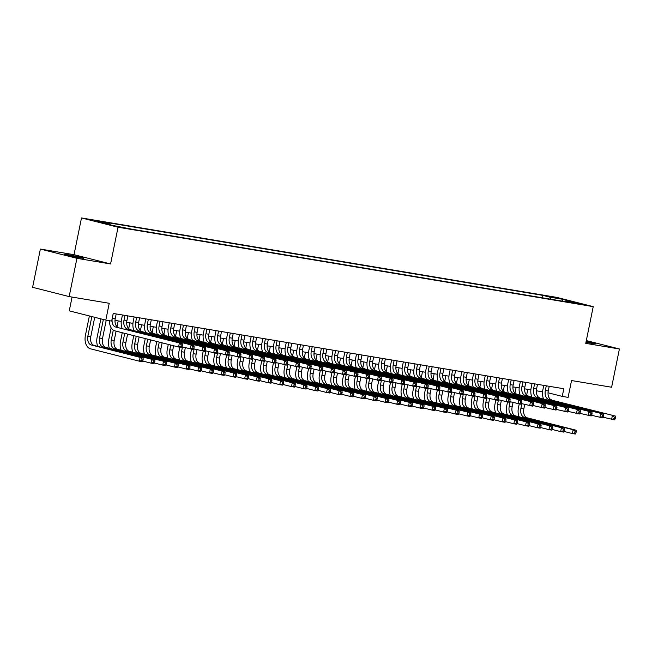 <?xml version="1.0" encoding="UTF-8"?>
<svg xmlns="http://www.w3.org/2000/svg" width="652" height="652" viewBox="0 0 652 652"><rect width="100%" height="100%" fill="white"/><g stroke="black" fill="none" stroke-linecap="round" stroke-linejoin="round"><path stroke-width="0.98" d="M80.196 257.842A10 0.407 11.5 0 0 83.676 258.233A10 0.407 11.5 0 0 78.036 256.709A10 0.407 11.5 0 0 67.547 254.63A10 0.407 11.5 0 0 64.075 254.247A10 0.407 11.5 0 0 69.707 255.771A10 0.407 11.5 0 0 80.196 257.842M585.977 342.235A10 0.407 11.5 0 0 592.228 343.408A10 0.407 11.5 0 0 595.708 343.8A10 0.407 11.5 0 0 586.14 341.436M124.948 228.167L116.887 226.366L124.948 228.167M72.062 297.076L69.259 310.849L105.811 320.116L111.663 321.094L113.22 313.441L563.809 388.739L562.252 396.392L568.104 397.37L571.535 380.54L611.617 387.239L619.4 348.983L586.311 340.588M40.383 249.064L32.6 287.312L69.153 296.587L76.936 258.331L110.579 263.954L118.053 227.23L81.5 217.955L74.035 254.679L40.383 249.064L76.936 258.331M118.053 227.23L593.222 306.636L556.669 297.361L81.5 217.955M576.458 303.082L584.265 304.818L576.458 303.082L576.368 303.506M550.655 299.187L549.889 297.157L542.969 295.405L102.91 221.867L109.829 223.62L96.952 221.468L111.965 225.282L131.761 229.186L571.812 302.724L564.901 300.971L564.379 301.477M549.889 297.157L562.757 299.309L577.778 303.123L564.901 300.971M105.811 320.116L109.234 303.286L69.153 296.587M593.222 306.636L585.749 343.359L619.4 348.983M548.039 392.789L562.252 396.392M115.005 320.368L121.248 321.412M126.708 322.324L132.951 323.368M138.411 324.28L144.654 325.324M150.115 326.236L156.358 327.28M161.818 328.192L168.061 329.236M173.522 330.148L179.765 331.192M185.225 332.104L191.468 333.148M196.928 334.06L203.171 335.104M208.632 336.016L214.875 337.06M220.335 337.972L226.578 339.016M232.039 339.928L238.282 340.972M243.742 341.884L249.985 342.928M255.445 343.84L261.688 344.884M267.149 345.796L273.392 346.84M278.852 347.752L285.095 348.796M290.556 349.708L296.799 350.752M302.259 351.664L308.502 352.708M313.962 353.62L320.205 354.664M325.666 355.576L331.909 356.62M337.369 357.532L343.612 358.576M349.073 359.488L355.316 360.532M360.776 361.444L367.027 362.488M372.479 363.4L378.73 364.444M384.183 365.356L390.434 366.4M395.886 367.312L402.137 368.356M407.59 369.268L413.841 370.312M419.293 371.224L425.544 372.268M431.005 373.18L437.247 374.224M442.708 375.128L448.951 376.18M454.411 377.084L460.654 378.127M466.115 379.04L472.358 380.083M477.818 380.996L484.061 382.039M489.522 382.952L495.764 383.995M501.225 384.908L507.468 385.951M512.928 386.864L519.171 387.907M524.632 388.82L530.875 389.863M536.335 390.776L542.578 391.819M542.48 297.817L542.969 295.405M109.829 223.62L110.294 224.858M562.195 301.118L562.757 299.309M110.579 263.954L74.035 254.679M546.286 385.813L545.333 390.491A7.816 5.086 -80.5 0 0 548.715 399.399L615.309 416.033L548.715 399.399M549.212 386.302L548.259 390.98A7.816 5.086 -80.5 0 0 551.641 399.888M543.507 398.837A11.72 7.628 99.5 0 1 542.863 389.863L543.776 385.389M615.17 418.886L615.488 417.361L614.314 417.166L614.005 418.69L615.17 418.886L614.534 419.855L603.263 417.247M614.005 418.69L611.609 419.366L612.383 415.544L614.314 417.166M615.488 417.361L615.309 416.033M519.073 416.775A11.72 7.628 99.5 0 1 518.438 407.81L519.228 403.93M527.818 389.358L526.645 395.088M524.746 404.427L523.833 408.926A7.816 5.086 -80.5 0 0 527.215 417.826L576.066 430.214L573.141 429.725L575.072 431.347L574.754 432.879L575.928 433.075L576.238 431.542L575.072 431.347M524.893 388.869L524.632 390.116M521.869 403.694L520.907 408.437A7.816 5.086 -80.5 0 0 524.289 417.337L573.141 429.725L572.366 433.556L564.013 431.437M575.928 433.075L575.292 434.045L572.366 433.556L574.754 432.879M576.238 431.542L576.066 430.214M534.583 383.857L533.629 388.535A7.816 5.086 -80.5 0 0 537.012 397.443L603.605 414.077L537.012 397.443M537.509 384.346L536.555 389.024A7.816 5.086 -80.5 0 0 539.938 397.932M531.804 396.881A11.72 7.628 99.5 0 1 531.16 387.907L532.073 383.433M603.467 416.93L603.785 415.405L602.611 415.21L602.301 416.734L603.467 416.93L602.831 417.899L591.56 415.3M602.301 416.734L599.905 417.41L600.679 413.588L602.611 415.21M603.785 415.405L603.605 414.077M522.88 381.901L521.926 386.579A7.816 5.086 -80.5 0 0 525.308 395.487L591.902 412.121L525.308 395.487M525.805 382.39L524.852 387.068A7.816 5.086 -80.5 0 0 528.234 395.976M520.1 394.925A11.72 7.628 99.5 0 1 519.457 385.951L520.369 381.477M591.763 414.974L592.081 413.45L590.908 413.254L590.598 414.778L591.763 414.974L591.128 415.943L579.856 413.344M590.598 414.778L588.202 415.454L588.976 411.632L590.908 413.254M592.081 413.45L591.902 412.121M511.176 379.945L510.223 384.623A7.816 5.086 -80.5 0 0 513.605 393.531L580.198 410.165L513.605 393.531M514.102 380.434L513.148 385.112A7.816 5.086 -80.5 0 0 516.531 394.02M508.389 392.969A11.72 7.628 99.5 0 1 507.753 383.995L508.666 379.529M580.06 413.018L580.378 411.493L579.204 411.298L578.894 412.822L580.06 413.018L579.424 413.987L568.153 411.388M578.894 412.822L576.498 413.498L577.273 409.676L579.204 411.298M580.378 411.493L580.198 410.165M499.473 377.989L498.519 382.667A7.816 5.086 -80.5 0 0 501.901 391.575L568.495 408.209L501.901 391.575M502.399 378.478L501.445 383.156A7.816 5.086 -80.5 0 0 504.827 392.064M496.685 391.013A11.72 7.628 99.5 0 1 496.05 382.039L496.963 377.573M568.357 411.07L568.674 409.537L567.501 409.342L567.191 410.874L568.357 411.07L567.721 412.031L556.441 409.432M567.191 410.874L564.795 411.542L565.569 407.72L567.501 409.342M568.674 409.537L568.495 408.209M507.37 414.819A11.72 7.628 99.5 0 1 506.734 405.854L507.525 401.974M516.115 387.402L514.941 393.132M513.043 402.471L512.13 406.97A7.816 5.086 -80.5 0 0 515.512 415.87L564.363 428.258L561.437 427.769L563.369 429.391L563.051 430.923L564.224 431.119L564.534 429.587L563.369 429.391M513.189 386.913L512.928 388.16M510.166 401.738L509.204 406.481A7.816 5.086 -80.5 0 0 512.586 415.381L561.437 427.769L560.655 431.6L552.309 429.481M564.224 431.119L563.589 432.089L560.655 431.6L563.051 430.923M564.534 429.587L564.363 428.258M495.667 412.863A11.72 7.628 99.5 0 1 495.031 403.898L495.822 400.018M504.412 385.446L503.238 391.176M501.339 400.515L500.426 405.014A7.816 5.086 -80.5 0 0 503.809 413.914L552.66 426.302L549.734 425.813L551.665 427.435L551.347 428.967L552.521 429.163L552.831 427.63L551.665 427.435M501.478 384.957L501.225 386.204M498.462 399.782L497.5 404.525A7.816 5.086 -80.5 0 0 500.883 413.425L549.734 425.813L548.951 429.644L540.606 427.525M552.521 429.163L551.877 430.133L548.951 429.644L551.347 428.967M552.831 427.63L552.66 426.302M483.963 410.907A11.72 7.628 99.5 0 1 483.328 401.942L484.118 398.062M492.7 383.49L491.535 389.22M489.636 398.559L488.723 403.058A7.816 5.086 -80.5 0 0 492.105 411.958L540.956 424.346L538.03 423.857L539.962 425.479L539.644 427.011L540.818 427.207L541.127 425.674L539.962 425.479M489.774 383.001L489.522 384.248M486.759 397.826L485.797 402.569A7.816 5.086 -80.5 0 0 489.179 411.469L538.03 423.857L537.248 427.688L528.902 425.569M540.818 427.207L540.174 428.177L537.248 427.688L539.644 427.011M541.127 425.674L540.956 424.346M472.26 408.951A11.72 7.628 99.5 0 1 471.624 399.986L472.415 396.106M480.997 381.534L479.831 387.264M477.932 396.603L477.019 401.102A7.816 5.086 -80.5 0 0 480.402 410.002L529.253 422.39L526.327 421.901L528.259 423.523L527.941 425.055L529.114 425.251L529.424 423.718L528.259 423.523M478.071 381.045L477.818 382.292M475.055 395.878L474.094 400.613A7.816 5.086 -80.5 0 0 477.476 409.513L526.327 421.901L525.545 425.732L517.199 423.613M529.114 425.251L528.47 426.221L525.545 425.732L527.941 425.055M529.424 423.718L529.253 422.39M487.769 376.033L486.816 380.711A7.816 5.086 -80.5 0 0 490.198 389.619L556.792 406.253L490.198 389.619M490.695 376.522L489.742 381.2A7.816 5.086 -80.5 0 0 493.124 390.108M484.982 389.057A11.72 7.628 99.5 0 1 484.346 380.083L485.259 375.617M556.653 409.114L556.963 407.582L555.797 407.386L555.488 408.918L556.653 409.114L556.017 410.075L544.738 407.476M555.488 408.918L553.092 409.586L553.866 405.764L555.797 407.386M556.963 407.582L556.792 406.253M460.556 406.995A11.72 7.628 99.5 0 1 459.921 398.03L460.711 394.15M469.293 379.578L468.128 385.308M466.229 394.647L465.316 399.146A7.816 5.086 -80.5 0 0 468.698 408.046L517.549 420.434L514.624 419.945L516.547 421.567L516.237 423.099L517.411 423.295L517.721 421.762L516.547 421.567M466.367 379.089L466.115 380.336M463.352 393.922L462.39 398.657A7.816 5.086 -80.5 0 0 465.772 407.557L514.624 419.945L513.841 423.776L505.496 421.657M517.411 423.295L516.767 424.265L513.841 423.776L516.237 423.099M517.721 421.762L517.549 420.434M476.066 374.077L475.112 378.755A7.816 5.086 -80.5 0 0 478.495 387.663L545.088 404.297L478.495 387.663M478.992 374.566L478.038 379.244A7.816 5.086 -80.5 0 0 481.421 388.152M473.279 387.101A11.72 7.628 99.5 0 1 472.643 378.127L473.556 373.661M544.95 407.158L545.259 405.625L544.094 405.43L543.784 406.962L544.95 407.158L544.314 408.119L533.034 405.52M543.784 406.962L541.388 407.63L542.162 403.808L544.094 405.43M545.259 405.625L545.088 404.297M448.853 405.039A11.72 7.628 99.5 0 1 448.217 396.074L449.008 392.194M457.59 377.622L456.424 383.352M454.526 392.691L453.613 397.19A7.816 5.086 -80.5 0 0 456.995 406.09L505.846 418.478L502.92 417.989L504.844 419.611L504.534 421.143L505.707 421.339L506.017 419.806L504.844 419.611M454.664 377.133L454.411 378.38M451.649 391.966L450.687 396.701A7.816 5.086 -80.5 0 0 454.069 405.601L502.92 417.989L502.138 421.82L493.792 419.701M505.707 421.339L505.064 422.309L502.138 421.82L504.534 421.143M506.017 419.806L505.846 418.478M464.363 372.121L463.409 376.799A7.816 5.086 -80.5 0 0 466.791 385.707L533.385 402.341L466.791 385.707M467.288 372.61L466.335 377.288A7.816 5.086 -80.5 0 0 469.717 386.196M461.575 385.145A11.72 7.628 99.5 0 1 460.94 376.18L461.852 371.705M533.246 405.202L533.556 403.669L532.391 403.474L532.081 405.006L533.246 405.202L532.611 406.163L521.331 403.564M532.081 405.006L529.685 405.674L530.459 401.852L532.391 403.474M533.556 403.669L533.385 402.341M437.15 403.083A11.72 7.628 99.5 0 1 436.514 394.118L437.305 390.238M445.887 375.666L444.721 381.404M442.822 390.735L441.909 395.234A7.816 5.086 -80.5 0 0 445.292 404.134L494.143 416.522L491.217 416.033L493.14 417.655L492.831 419.187L494.004 419.383L494.314 417.851L493.14 417.655M442.961 375.177L442.708 376.424M439.945 390.01L438.983 394.745A7.816 5.086 -80.5 0 0 442.366 403.645L491.217 416.033L490.434 419.864L482.089 417.745M494.004 419.383L493.36 420.353L490.434 419.864L492.831 419.187M494.314 417.851L494.143 416.522M452.659 370.165L451.706 374.843A7.816 5.086 -80.5 0 0 455.088 383.751L521.682 400.385L455.088 383.751M455.585 370.654L454.631 375.332A7.816 5.086 -80.5 0 0 458.014 384.24M449.872 383.189A11.72 7.628 99.5 0 1 449.236 374.224L450.149 369.749M521.543 403.246L521.853 401.713L520.687 401.518L520.377 403.05L521.543 403.246L520.907 404.207L509.628 401.608M520.377 403.05L517.981 403.718L518.756 399.896L520.687 401.518M521.853 401.713L521.682 400.385M425.446 401.127A11.72 7.628 99.5 0 1 424.811 392.162L425.601 388.282M434.183 373.71L433.018 379.448M431.119 388.779L430.206 393.278A7.816 5.086 -80.5 0 0 433.588 402.178L482.439 414.574L479.513 414.085L481.437 415.699L481.127 417.231L482.301 417.427L482.61 415.894L481.437 415.699M431.257 373.221L431.005 374.468M428.242 388.054L427.28 392.789A7.816 5.086 -80.5 0 0 430.662 401.689L479.513 414.085L478.731 417.908L470.385 415.789M482.301 417.427L481.657 418.397L478.731 417.908L481.127 417.231M482.61 415.894L482.439 414.574M440.956 368.209L440.002 372.887A7.816 5.086 -80.5 0 0 443.384 381.795L509.978 398.429L443.384 381.795M443.882 368.698L442.928 373.376A7.816 5.086 -80.5 0 0 446.31 382.284M438.168 381.233A11.72 7.628 99.5 0 1 437.533 372.268L438.446 367.793M509.84 401.29L510.149 399.757L508.984 399.562L508.674 401.094L509.84 401.29L509.204 402.26L497.924 399.652M508.674 401.094L506.278 401.771L507.052 397.94L508.984 399.562M510.149 399.757L509.978 398.429M413.743 399.171A11.72 7.628 99.5 0 1 413.107 390.206L413.898 386.326M422.48 371.754L421.314 377.492M419.415 386.823L418.502 391.322A7.816 5.086 -80.5 0 0 421.885 400.222L470.736 412.618L467.81 412.129L469.733 413.743L469.424 415.275L470.597 415.471L470.907 413.938L469.733 413.743M419.554 371.265L419.301 372.512M416.538 386.098L415.577 390.833A7.816 5.086 -80.5 0 0 418.959 399.733L467.81 412.129L467.028 415.952L458.682 413.833M470.597 415.471L469.953 416.441L467.028 415.952L469.424 415.275M470.907 413.938L470.736 412.618M429.252 366.253L428.299 370.931A7.816 5.086 -80.5 0 0 431.681 379.839L498.275 396.473L431.681 379.839M432.178 366.742L431.225 371.42A7.816 5.086 -80.5 0 0 434.607 380.328M426.465 379.277A11.72 7.628 99.5 0 1 425.829 370.312L426.742 365.837M498.136 399.334L498.446 397.801L497.28 397.606L496.971 399.138L498.136 399.334L497.5 400.304L486.221 397.696M496.971 399.138L494.575 399.815L495.349 395.984L497.28 397.606M498.446 397.801L498.275 396.473M402.039 397.215A11.72 7.628 99.5 0 1 401.404 388.25L402.186 384.37M410.776 369.798L409.611 375.536M407.712 384.867L406.799 389.366A7.816 5.086 -80.5 0 0 410.181 398.266L459.032 410.662L456.107 410.173L458.03 411.787L457.72 413.319L458.894 413.515L459.204 411.982L458.03 411.787M407.85 369.309L407.598 370.556M404.835 384.142L403.873 388.877A7.816 5.086 -80.5 0 0 407.255 397.777L456.107 410.173L455.324 413.996L446.979 411.877M458.894 413.515L458.25 414.485L455.324 413.996L457.72 413.319M459.204 411.982L459.032 410.662M417.549 364.297L416.595 368.975A7.816 5.086 -80.5 0 0 419.978 377.883L486.571 394.517L419.978 377.883M420.475 364.786L419.521 369.464A7.816 5.086 -80.5 0 0 422.903 378.372M414.762 377.321A11.72 7.628 99.5 0 1 414.126 368.356L415.039 363.881M486.433 397.378L486.742 395.845L485.577 395.65L485.259 397.182L486.433 397.378L485.797 398.348L474.517 395.74M485.259 397.182L482.871 397.859L483.645 394.028L485.577 395.65M486.742 395.845L486.571 394.517M390.336 395.259A11.72 7.628 99.5 0 1 389.7 386.294L390.483 382.414M399.073 367.842L397.907 373.58M396.008 382.911L395.096 387.41A7.816 5.086 -80.5 0 0 398.478 396.31L447.329 408.706L444.403 408.217L446.327 409.831L446.017 411.363L447.19 411.559L447.5 410.026L446.327 409.831M396.147 367.353L395.894 368.6M393.132 382.186L392.17 386.921A7.816 5.086 -80.5 0 0 395.552 395.821L444.403 408.217L443.621 412.04L435.275 409.921M447.19 411.559L446.547 412.529L443.621 412.04L446.017 411.363M447.5 410.026L447.329 408.706M405.846 362.341L404.892 367.019A7.816 5.086 -80.5 0 0 408.274 375.927L474.868 392.561L408.274 375.927M408.771 362.83L407.818 367.508A7.816 5.086 -80.5 0 0 411.2 376.416M403.058 375.365A11.72 7.628 99.5 0 1 402.423 366.4L403.335 361.925M474.729 395.422L475.039 393.889L473.874 393.694L473.556 395.226L474.729 395.422L474.094 396.392L462.814 393.784M473.556 395.226L471.168 395.903L471.942 392.072L473.874 393.694M475.039 393.889L474.868 392.561M378.633 393.303A11.72 7.628 99.5 0 1 377.997 384.338L378.779 380.458M387.369 365.886L386.204 371.624M384.305 380.955L383.392 385.454A7.816 5.086 -80.5 0 0 386.775 394.362L435.626 406.75L432.7 406.261L434.623 407.875L434.313 409.407L435.487 409.603L435.797 408.07L434.623 407.875M384.444 365.397L384.191 366.644M381.428 380.23L380.466 384.965A7.816 5.086 -80.5 0 0 383.849 393.873L432.7 406.261L431.917 410.084L423.572 407.965M435.487 409.603L434.843 410.573L431.917 410.084L434.313 409.407M435.797 408.07L435.626 406.75M394.142 360.385L393.189 365.071A7.816 5.086 -80.5 0 0 396.571 373.971L463.164 390.605L396.571 373.971M397.068 360.874L396.114 365.56A7.816 5.086 -80.5 0 0 399.497 374.46M391.355 373.409A11.72 7.628 99.5 0 1 390.719 364.444L391.624 359.969M463.026 393.466L463.336 391.933L462.17 391.738L461.852 393.27L463.026 393.466L462.382 394.436L451.111 391.828M461.852 393.27L459.456 393.947L460.239 390.116L462.17 391.738M463.336 391.933L463.164 390.605M366.929 391.347A11.72 7.628 99.5 0 1 366.294 382.382L367.076 378.502M375.666 363.93L374.501 369.668M372.602 378.999L371.689 383.498A7.816 5.086 -80.5 0 0 375.071 392.406L423.922 404.794L420.996 404.305L422.92 405.919L422.61 407.451L423.784 407.647L424.093 406.114L422.92 405.919M372.74 363.441L372.488 364.688M369.725 378.274L368.763 383.009A7.816 5.086 -80.5 0 0 372.145 391.917L420.996 404.305L420.214 408.128L411.868 406.009M423.784 407.647L423.14 408.617L420.214 408.128L422.61 407.451M424.093 406.114L423.922 404.794M382.439 358.429L381.485 363.115A7.816 5.086 -80.5 0 0 384.867 372.015L451.461 388.649L384.867 372.015M385.365 358.918L384.411 363.604A7.816 5.086 -80.5 0 0 387.793 372.504M379.651 371.453A11.72 7.628 99.5 0 1 379.016 362.488L379.92 358.013M451.323 391.51L451.632 389.977L450.467 389.782L450.149 391.314L451.323 391.51L450.679 392.48L439.407 389.872M450.149 391.314L447.753 391.991L448.535 388.16L450.467 389.782M451.632 389.977L451.461 388.649M355.226 389.391A11.72 7.628 99.5 0 1 354.59 380.426L355.373 376.546M363.963 361.974L362.797 367.712M360.898 377.043L359.985 381.542A7.816 5.086 -80.5 0 0 363.368 390.45L412.219 402.838L409.293 402.349L411.216 403.963L410.907 405.495L412.08 405.691L412.39 404.158L411.216 403.963M361.037 361.485L360.784 362.732M358.021 376.318L357.06 381.053A7.816 5.086 -80.5 0 0 360.442 389.961L409.293 402.349L408.511 406.172L400.165 404.053M412.08 405.691L411.436 406.661L408.511 406.172L410.907 405.495M412.39 404.158L412.219 402.838M370.735 356.473L369.782 361.159A7.816 5.086 -80.5 0 0 373.164 370.059L439.758 386.693L373.164 370.059M373.661 356.962L372.708 361.648A7.816 5.086 -80.5 0 0 376.09 370.548M367.948 369.497A11.72 7.628 99.5 0 1 367.312 360.532L368.217 356.057M439.619 389.554L439.929 388.022L438.763 387.826L438.446 389.358L439.619 389.554L438.975 390.524L427.704 387.916M438.446 389.358L436.049 390.035L436.832 386.204L438.763 387.826M439.929 388.022L439.758 386.693M343.522 387.443A11.72 7.628 99.5 0 1 342.887 378.47L343.669 374.59M352.259 360.018L351.094 365.756M349.195 375.087L348.282 379.586A7.816 5.086 -80.5 0 0 351.664 388.494L400.515 400.882L397.59 400.393L399.513 402.007L399.203 403.539L400.377 403.735L400.687 402.202L399.513 402.007M349.333 359.529L349.081 360.776M346.318 374.362L345.356 379.097A7.816 5.086 -80.5 0 0 348.738 388.005L397.59 400.393L396.807 404.216L388.462 402.097M400.377 403.735L399.733 404.705L396.807 404.216L399.203 403.539M400.687 402.202L400.515 400.882M359.032 354.517L358.078 359.203A7.816 5.086 -80.5 0 0 361.461 368.103L428.054 384.737L361.461 368.103M361.958 355.006L361.004 359.692A7.816 5.086 -80.5 0 0 364.387 368.592M356.245 367.541A11.72 7.628 99.5 0 1 355.609 358.576L356.514 354.101M427.916 387.598L428.225 386.065L427.06 385.87L426.742 387.402L427.916 387.598L427.272 388.568L416 385.96M426.742 387.402L424.346 388.079L425.128 384.248L427.06 385.87M428.225 386.065L428.054 384.737M331.819 385.487A11.72 7.628 99.5 0 1 331.175 376.514L331.966 372.642M340.556 358.062L339.39 363.8M337.491 373.131L336.579 377.63A7.816 5.086 -80.5 0 0 339.961 386.538L388.804 398.926L385.878 398.437L387.81 400.059L387.5 401.583L388.673 401.779L388.983 400.255L387.81 400.059M337.63 357.573L337.377 358.82M334.615 372.406L333.653 377.141A7.816 5.086 -80.5 0 0 337.035 386.049L385.878 398.437L385.104 402.26L376.758 400.141M388.673 401.779L388.03 402.749L385.104 402.26L387.5 401.583M388.983 400.255L388.804 398.926M347.329 352.561L346.375 357.247A7.816 5.086 -80.5 0 0 349.757 366.147L416.351 382.781L349.757 366.147M350.254 353.05L349.301 357.736A7.816 5.086 -80.5 0 0 352.683 366.636M344.541 365.585A11.72 7.628 99.5 0 1 343.906 356.62L344.81 352.145M416.212 385.642L416.522 384.109L415.348 383.914L415.039 385.446L416.212 385.642L415.568 386.612L404.297 384.004M415.039 385.446L412.643 386.123L413.425 382.292L415.348 383.914M416.522 384.109L416.351 382.781M320.116 383.531A11.72 7.628 99.5 0 1 319.472 374.558L320.262 370.686M328.852 356.106L327.687 361.844M325.788 371.175L324.867 375.674A7.816 5.086 -80.5 0 0 328.258 384.582L377.1 396.97L374.175 396.481L376.106 398.103L375.796 399.627L376.962 399.823L377.28 398.299L376.106 398.103M325.927 355.617L325.674 356.864M322.911 370.45L321.941 375.185A7.816 5.086 -80.5 0 0 325.332 384.093L374.175 396.481L373.4 400.304L365.055 398.185M376.962 399.823L376.326 400.793L373.4 400.304L375.796 399.627M377.28 398.299L377.1 396.97M335.617 350.605L334.672 355.291A7.816 5.086 -80.5 0 0 338.054 364.191L404.647 380.825L338.054 364.191M338.551 351.094L337.597 355.78A7.816 5.086 -80.5 0 0 340.98 364.68M332.838 363.629A11.72 7.628 99.5 0 1 332.202 354.664L333.107 350.189M404.509 383.686L404.819 382.153L403.645 381.958L403.335 383.49L404.509 383.686L403.865 384.656L392.594 382.048M403.335 383.49L400.939 384.167L401.722 380.336L403.645 381.958M404.819 382.153L404.647 380.825M308.412 381.575A11.72 7.628 99.5 0 1 307.768 372.602L308.559 368.73M317.149 354.15L315.984 359.888M314.085 369.219L313.164 373.718A7.816 5.086 -80.5 0 0 316.554 382.626L365.397 395.014L362.471 394.525L364.403 396.147L364.093 397.671L365.259 397.867L365.576 396.343L364.403 396.147M314.223 353.661L313.971 354.908M311.208 368.494L310.238 373.229A7.816 5.086 -80.5 0 0 313.62 382.137L362.471 394.525L361.697 398.348L353.351 396.229M365.259 397.867L364.623 398.837L361.697 398.348L364.093 397.671M365.576 396.343L365.397 395.014M323.914 348.649L322.968 353.335A7.816 5.086 -80.5 0 0 326.35 362.235L392.944 378.869L326.35 362.235M326.839 349.138L325.894 353.824A7.816 5.086 -80.5 0 0 329.276 362.724M321.134 361.673A11.72 7.628 99.5 0 1 320.499 352.708L321.403 348.233M392.806 381.73L393.115 380.197L391.942 380.002L391.632 381.534L392.806 381.73L392.162 382.7L380.89 380.092M391.632 381.534L389.236 382.211L390.018 378.38L391.942 380.002M393.115 380.197L392.944 378.869M296.709 379.619A11.72 7.628 99.5 0 1 296.065 370.646L296.856 366.774M305.446 352.194L304.28 357.932M302.381 367.263L301.46 371.762A7.816 5.086 -80.5 0 0 304.843 380.67L353.694 393.058L350.768 392.569L352.699 394.191L352.39 395.715L353.555 395.911L353.873 394.387L352.699 394.191M302.52 351.705L302.267 352.952M299.504 366.538L298.534 371.273A7.816 5.086 -80.5 0 0 301.917 380.181L350.768 392.569L349.994 396.392L341.648 394.273M353.555 395.911L352.919 396.881L349.994 396.392L352.39 395.715M353.873 394.387L353.694 393.058M312.21 346.693L311.265 351.379A7.816 5.086 -80.5 0 0 314.647 360.279L381.241 376.913L314.647 360.279M315.136 347.182L314.191 351.868A7.816 5.086 -80.5 0 0 317.573 360.768M309.431 359.717A11.72 7.628 99.5 0 1 308.795 350.752L309.7 346.277M381.102 379.774L381.412 378.241L380.238 378.046L379.929 379.578L381.102 379.774L380.458 380.744L369.187 378.136M379.929 379.578L377.532 380.255L378.315 376.424L380.238 378.046M381.412 378.241L381.241 376.913M285.005 377.663A11.72 7.628 99.5 0 1 284.362 368.69L285.152 364.818M293.742 350.238L292.577 355.976M290.678 365.307L289.757 369.806A7.816 5.086 -80.5 0 0 293.139 378.714L341.99 391.102L339.064 390.613L340.996 392.235L340.686 393.759L341.852 393.955L342.17 392.431L340.996 392.235M290.816 349.749L290.564 350.996M287.801 364.582L286.831 369.317A7.816 5.086 -80.5 0 0 290.213 378.225L339.064 390.613L338.29 394.436L329.945 392.317M341.852 393.955L341.216 394.925L338.29 394.436L340.686 393.759M342.17 392.431L341.99 391.102M300.507 344.737L299.561 349.423A7.816 5.086 -80.5 0 0 302.944 358.323L369.537 374.957L302.944 358.323M303.433 345.226L302.487 349.912A7.816 5.086 -80.5 0 0 305.87 358.812M297.728 357.761A11.72 7.628 99.5 0 1 297.092 348.796L297.997 344.321M369.399 377.818L369.708 376.285L368.535 376.09L368.225 377.622L369.399 377.818L368.755 378.788L357.483 376.18M368.225 377.622L365.829 378.299L366.611 374.468L368.535 376.09M369.708 376.285L369.537 374.957M273.302 375.707A11.72 7.628 99.5 0 1 272.658 366.734L273.449 362.862M282.039 348.282L280.873 354.02M278.974 363.36L278.054 367.85A7.816 5.086 -80.5 0 0 281.436 376.758L330.287 389.146L327.361 388.657L329.293 390.279L328.983 391.803L330.148 391.999L330.466 390.475L329.293 390.279M279.113 347.793L278.86 349.04M276.098 362.626L275.128 367.361A7.816 5.086 -80.5 0 0 278.51 376.269L327.361 388.657L326.587 392.48L318.241 390.361M330.148 391.999L329.513 392.969L326.587 392.48L328.983 391.803M330.466 390.475L330.287 389.146M288.803 342.789L287.858 347.467A7.816 5.086 -80.5 0 0 291.24 356.367L357.834 373.001L291.24 356.367M291.729 343.278L290.784 347.956A7.816 5.086 -80.5 0 0 294.166 356.856M286.024 355.805A11.72 7.628 99.5 0 1 285.38 346.84L286.293 342.365M357.695 375.862L358.005 374.329L356.831 374.134L356.522 375.666L357.695 375.862L357.051 376.832L345.78 374.224M356.522 375.666L354.126 376.343L354.908 372.512L356.831 374.134M358.005 374.329L357.834 373.001M261.599 373.751A11.72 7.628 99.5 0 1 260.955 364.778L261.745 360.906M270.335 346.326L269.17 352.064M267.271 361.404L266.35 365.894A7.816 5.086 -80.5 0 0 269.732 374.802L318.583 387.19L315.658 386.701L317.589 388.323L317.279 389.847L318.445 390.043L318.763 388.519L317.589 388.323M267.41 345.837L267.157 347.084M264.394 360.67L263.424 365.405A7.816 5.086 -80.5 0 0 266.807 374.313L315.658 386.701L314.883 390.524L306.53 388.413M318.445 390.043L317.809 391.013L314.883 390.524L317.279 389.847M318.763 388.519L318.583 387.19M277.1 340.833L276.146 345.511A7.816 5.086 -80.5 0 0 279.537 354.411L346.13 371.045L279.537 354.411M280.026 341.322L279.08 346A7.816 5.086 -80.5 0 0 282.463 354.9M274.321 353.849A11.72 7.628 99.5 0 1 273.677 344.884L274.59 340.409M345.992 373.906L346.302 372.373L345.128 372.178L344.818 373.71L345.992 373.906L345.348 374.876L334.077 372.268M344.818 373.71L342.422 374.387L343.205 370.564L345.128 372.178M346.302 372.373L346.13 371.045M249.895 371.795A11.72 7.628 99.5 0 1 249.251 362.822L250.042 358.95M258.632 344.37L257.467 350.108M255.568 359.448L254.647 363.938A7.816 5.086 -80.5 0 0 258.029 372.846L306.88 385.234L303.954 384.745L305.886 386.367L305.576 387.891L306.742 388.087L307.051 386.563L305.886 386.367M255.706 343.881L255.454 345.128M252.691 358.714L251.721 363.449A7.816 5.086 -80.5 0 0 255.103 372.357L303.954 384.745L303.18 388.568L294.826 386.457M306.742 388.087L306.106 389.057L303.18 388.568L305.576 387.891M307.051 386.563L306.88 385.234M265.397 338.877L264.443 343.555A7.816 5.086 -80.5 0 0 267.833 352.455L334.427 369.097L267.833 352.455M268.322 339.366L267.369 344.044A7.816 5.086 -80.5 0 0 270.759 352.944M262.617 351.893A11.72 7.628 99.5 0 1 261.974 342.928L262.886 338.453M334.289 371.95L334.598 370.417L333.425 370.222L333.115 371.754L334.289 371.95L333.645 372.92L322.373 370.312M333.115 371.754L330.719 372.431L331.501 368.608L333.425 370.222M334.598 370.417L334.427 369.097M238.192 369.839A11.72 7.628 99.5 0 1 237.548 360.866L238.339 356.994M246.929 342.414L245.763 348.152M243.856 357.492L242.943 361.982A7.816 5.086 -80.5 0 0 246.326 370.89L295.177 383.278L292.251 382.789L294.182 384.411L293.873 385.935L295.038 386.131L295.348 384.607L294.182 384.411M244.003 341.925L243.75 343.172M240.979 356.758L240.017 361.493A7.816 5.086 -80.5 0 0 243.4 370.401L292.251 382.789L291.477 386.612L283.123 384.501M295.038 386.131L294.402 387.101L291.477 386.612L293.873 385.935M295.348 384.607L295.177 383.278M253.693 336.921L252.74 341.599A7.816 5.086 -80.5 0 0 256.122 350.499L322.724 367.141L256.122 350.499M256.619 337.41L255.665 342.088A7.816 5.086 -80.5 0 0 259.048 350.988M250.914 349.937A11.72 7.628 99.5 0 1 250.27 340.972L251.183 336.497M322.585 369.994L322.895 368.462L321.721 368.266L321.412 369.798L322.585 369.994L321.941 370.964L310.67 368.356M321.412 369.798L319.015 370.475L319.798 366.652L321.721 368.266M322.895 368.462L322.724 367.141M241.99 334.965L241.036 339.643A7.816 5.086 -80.5 0 0 244.418 348.543L311.02 365.185L244.418 348.543M244.916 335.454L243.962 340.132A7.816 5.086 -80.5 0 0 247.344 349.032M239.211 347.981A11.72 7.628 99.5 0 1 238.567 339.016L239.48 334.541M310.882 368.038L311.191 366.505L310.018 366.31L309.708 367.842L310.882 368.038L310.238 369.008L298.966 366.4M309.708 367.842L307.312 368.519L308.094 364.696L310.018 366.31M311.191 366.505L311.02 365.185M230.286 333.009L229.333 337.687A7.816 5.086 -80.5 0 0 232.715 346.587L299.317 363.229L232.715 346.587M233.212 333.498L232.259 338.176A7.816 5.086 -80.5 0 0 235.641 347.076M227.507 346.025A11.72 7.628 99.5 0 1 226.863 337.06L227.776 332.585M299.178 366.082L299.488 364.549L298.314 364.354L298.005 365.886L299.178 366.082L298.534 367.052L287.263 364.444M298.005 365.886L295.609 366.563L296.391 362.74L298.314 364.354M299.488 364.549L299.317 363.229M226.488 367.883A11.72 7.628 99.5 0 1 225.845 358.918L226.635 355.038M235.225 340.458L234.06 346.196M232.153 355.536L231.24 360.026A7.816 5.086 -80.5 0 0 234.622 368.934L283.473 381.322L280.547 380.833L282.479 382.455L282.169 383.987L283.335 384.183L283.644 382.651L282.479 382.455M232.299 339.969L232.047 341.216M229.276 354.802L228.314 359.537A7.816 5.086 -80.5 0 0 231.696 368.445L280.547 380.833L279.773 384.656L271.419 382.545M283.335 384.183L282.699 385.145L279.773 384.656L282.169 383.987M283.644 382.651L283.473 381.322M214.777 365.927A11.72 7.628 99.5 0 1 214.141 356.962L214.932 353.082M223.522 338.502L222.356 344.24M220.449 353.58L219.537 358.07A7.816 5.086 -80.5 0 0 222.919 366.978L271.77 379.366L268.844 378.877L270.776 380.499L270.466 382.031L271.631 382.227L271.941 380.695L270.776 380.499M220.596 338.013L220.343 339.26M217.572 352.846L216.611 357.581A7.816 5.086 -80.5 0 0 219.993 366.489L268.844 378.877L268.07 382.7L259.716 380.589M271.631 382.227L270.996 383.189L268.07 382.7L270.466 382.031M271.941 380.695L271.77 379.366M203.074 363.971A11.72 7.628 99.5 0 1 202.438 355.006L203.228 351.126M211.818 336.546L210.645 342.284M208.746 351.624L207.833 356.114A7.816 5.086 -80.5 0 0 211.215 365.022L260.067 377.41L257.141 376.921L259.072 378.543L258.762 380.075L259.928 380.271L260.238 378.739L259.072 378.543M208.893 336.057L208.632 337.304M205.869 350.89L204.907 355.625A7.816 5.086 -80.5 0 0 208.29 364.533L257.141 376.921L256.366 380.744L248.013 378.633M259.928 380.271L259.292 381.233L256.366 380.744L258.762 380.075M260.238 378.739L260.067 377.41M218.583 331.053L217.629 335.731A7.816 5.086 -80.5 0 0 221.012 344.631L287.605 361.273L221.012 344.631M221.509 331.542L220.555 336.22A7.816 5.086 -80.5 0 0 223.938 345.12M215.804 344.069A11.72 7.628 99.5 0 1 215.16 335.104L216.073 330.629M287.475 364.126L287.785 362.593L286.611 362.398L286.301 363.93L287.475 364.126L286.831 365.096L275.56 362.488M286.301 363.93L283.905 364.607L284.68 360.784L286.611 362.398M287.785 362.593L287.605 361.273M191.37 362.015A11.72 7.628 99.5 0 1 190.734 353.05L191.525 349.17M200.115 334.59L198.941 340.328M197.043 349.668L196.13 354.158A7.816 5.086 -80.5 0 0 199.512 363.066L248.363 375.454L245.437 374.965L247.369 376.587L247.059 378.119L248.225 378.315L248.534 376.783L247.369 376.587M197.189 334.101L196.928 335.348M194.166 348.934L193.204 353.669A7.816 5.086 -80.5 0 0 196.586 362.577L245.437 374.965L244.663 378.788L236.309 376.677M248.225 378.315L247.589 379.277L244.663 378.788L247.059 378.119M248.534 376.783L248.363 375.454M206.88 329.097L205.926 333.775A7.816 5.086 -80.5 0 0 209.308 342.675L275.902 359.317L209.308 342.675M209.805 329.586L208.852 334.264A7.816 5.086 -80.5 0 0 212.234 343.164M204.1 342.113A11.72 7.628 99.5 0 1 203.457 333.148L204.369 328.673M275.763 362.17L276.081 360.637L274.908 360.442L274.598 361.974L275.763 362.17L275.128 363.14L263.856 360.532M274.598 361.974L272.202 362.651L272.976 358.828L274.908 360.442M276.081 360.637L275.902 359.317M179.667 360.059A11.72 7.628 99.5 0 1 179.031 351.094L179.822 347.214M188.412 332.634L187.238 338.372M185.339 347.712L184.426 352.202A7.816 5.086 -80.5 0 0 187.809 361.11L236.66 373.498L233.734 373.009L235.665 374.631L235.348 376.163L236.521 376.359L236.831 374.827L235.665 374.631M185.486 332.145L185.225 333.392M182.462 346.978L181.5 351.713A7.816 5.086 -80.5 0 0 184.883 360.621L233.734 373.009L232.96 376.832L224.606 374.721M236.521 376.359L235.885 377.321L232.96 376.832L235.348 376.163M236.831 374.827L236.66 373.498M195.176 327.141L194.223 331.819A7.816 5.086 -80.5 0 0 197.605 340.719L264.199 357.361L197.605 340.719M198.102 327.63L197.148 332.308A7.816 5.086 -80.5 0 0 200.531 341.208M192.397 340.157A11.72 7.628 99.5 0 1 191.753 331.192L192.666 326.717M264.06 360.214L264.378 358.681L263.204 358.486L262.895 360.018L264.06 360.214L263.424 361.184L252.153 358.576M262.895 360.018L260.498 360.695L261.273 356.872L263.204 358.486M264.378 358.681L264.199 357.361M167.963 358.103A11.72 7.628 99.5 0 1 167.328 349.138L168.289 344.395M176.708 330.678L175.535 336.416M173.636 345.756L172.723 350.254A7.816 5.086 -80.5 0 0 176.105 359.154L224.956 371.542L222.03 371.053L223.962 372.675L223.644 374.207L224.818 374.403L225.127 372.871L223.962 372.675M173.782 330.189L173.522 331.444M170.759 345.022L169.797 349.765A7.816 5.086 -80.5 0 0 173.179 358.665L222.03 371.053L221.256 374.884L212.902 372.765M224.818 374.403L224.182 375.373L221.256 374.884L223.644 374.207M225.127 372.871L224.956 371.542M183.473 325.185L182.519 329.863A7.816 5.086 -80.5 0 0 185.901 338.763L252.495 355.405L185.901 338.763M186.399 325.674L185.445 330.352A7.816 5.086 -80.5 0 0 188.827 339.252M180.694 338.201A11.72 7.628 99.5 0 1 180.05 329.236L180.963 324.761M252.357 358.258L252.674 356.725L251.501 356.538L251.191 358.062L252.357 358.258L251.721 359.228L240.449 356.62M251.191 358.062L248.795 358.739L249.569 354.916L251.501 356.538M252.674 356.725L252.495 355.405M156.26 356.147A11.72 7.628 99.5 0 1 155.624 347.182L156.782 341.477M165.005 328.722L163.831 334.46M162.128 342.838L161.02 348.298A7.816 5.086 -80.5 0 0 164.402 357.198L213.253 369.586L210.327 369.097L212.259 370.719L211.941 372.251L213.114 372.447L213.424 370.915L212.259 370.719M162.079 328.233L161.818 329.488M159.251 342.104L158.094 347.809A7.816 5.086 -80.5 0 0 161.476 356.709L210.327 369.097L209.545 372.928L201.199 370.809M213.114 372.447L212.47 373.417L209.545 372.928L211.941 372.251M213.424 370.915L213.253 369.586M171.769 323.229L170.816 327.907A7.816 5.086 -80.5 0 0 174.198 336.815L240.792 353.449L174.198 336.815M174.695 323.718L173.742 328.396A7.816 5.086 -80.5 0 0 177.124 337.304M168.99 336.245A11.72 7.628 99.5 0 1 168.346 327.28L169.259 322.805M240.653 356.302L240.971 354.778L239.797 354.582L239.488 356.106L240.653 356.302L240.017 357.272L228.746 354.664M239.488 356.106L237.092 356.783L237.866 352.96L239.797 354.582M240.971 354.778L240.792 353.449M144.557 354.191A11.72 7.628 99.5 0 1 143.921 345.226L145.274 338.559M153.293 326.766L152.128 332.504M150.62 339.92L149.316 346.342A7.816 5.086 -80.5 0 0 152.698 355.242L201.549 367.63L198.624 367.141L200.555 368.763L200.237 370.295L201.411 370.491L201.721 368.959L200.555 368.763M150.367 326.277L150.115 327.532M147.743 339.187L146.39 345.853A7.816 5.086 -80.5 0 0 149.773 354.753L198.624 367.141L197.841 370.972L189.496 368.853M201.411 370.491L200.767 371.461L197.841 370.972L200.237 370.295M201.721 368.959L201.549 367.63M160.066 321.273L159.112 325.951A7.816 5.086 -80.5 0 0 162.495 334.859L229.088 351.493L162.495 334.859M162.992 321.762L162.038 326.44A7.816 5.086 -80.5 0 0 165.421 335.348M157.279 334.289A11.72 7.628 99.5 0 1 156.643 325.324L157.556 320.849M228.95 354.346L229.268 352.822L228.094 352.626L227.784 354.15L228.95 354.346L228.314 355.316L217.035 352.708M227.784 354.15L225.388 354.827L226.162 351.004L228.094 352.626M229.268 352.822L229.088 351.493M132.853 352.235A11.72 7.628 99.5 0 1 132.217 343.27L133.766 335.641M141.59 324.81L140.424 330.548M139.112 336.994L137.613 344.386A7.816 5.086 -80.5 0 0 140.995 353.286L189.846 365.674L186.92 365.185L188.852 366.807L188.534 368.339L189.708 368.535L190.017 367.003L188.852 366.807M138.664 324.321L138.411 325.576M136.235 336.269L134.687 343.897A7.816 5.086 -80.5 0 0 138.069 352.797L186.92 365.185L186.138 369.016L177.792 366.897M189.708 368.535L189.064 369.505L186.138 369.016L188.534 368.339M190.017 367.003L189.846 365.674M148.363 319.317L147.409 323.995A7.816 5.086 -80.5 0 0 150.791 332.903L217.385 349.537L150.791 332.903M151.288 319.806L150.335 324.484A7.816 5.086 -80.5 0 0 153.717 333.392M145.575 332.333A11.72 7.628 99.5 0 1 144.94 323.368L145.852 318.893M217.246 352.39L217.556 350.866L216.391 350.67L216.081 352.194L217.246 352.39L216.611 353.36L205.331 350.752M216.081 352.194L213.685 352.871L214.459 349.048L216.391 350.67M217.556 350.866L217.385 349.537M121.15 350.279A11.72 7.628 99.5 0 1 120.514 341.314L122.258 332.724M129.887 322.862L128.721 328.592M127.605 334.077L125.909 342.43A7.816 5.086 -80.5 0 0 129.292 351.33L178.143 363.718L175.217 363.229L177.14 364.851L176.831 366.383L178.004 366.579L178.314 365.047L177.14 364.851M126.961 322.373L126.708 323.62M124.728 333.351L122.983 341.941A7.816 5.086 -80.5 0 0 126.366 350.841L175.217 363.229L174.434 367.06L166.089 364.941M178.004 366.579L177.36 367.549L174.434 367.06L176.831 366.383M178.314 365.047L178.143 363.718M136.659 317.361L135.706 322.039A7.816 5.086 -80.5 0 0 139.088 330.947L205.682 347.581L139.088 330.947M139.585 317.85L138.631 322.528A7.816 5.086 -80.5 0 0 142.014 331.436M133.872 330.385A11.72 7.628 99.5 0 1 133.236 321.412L134.149 316.937M205.543 350.434L205.853 348.91L204.687 348.714L204.378 350.238L205.543 350.434L204.907 351.404L193.628 348.796M204.378 350.238L201.981 350.915L202.756 347.092L204.687 348.714M205.853 348.91L205.682 347.581M109.446 348.323A11.72 7.628 99.5 0 1 108.811 339.358L111.15 327.834M118.183 320.906L117.018 326.636M116.097 331.159L114.206 340.474A7.816 5.086 -80.5 0 0 117.588 349.374L166.439 361.762L163.513 361.273L165.437 362.895L165.127 364.427L166.301 364.623L166.61 363.091L165.437 362.895M115.257 320.417L115.005 321.664M113.285 330.132L111.28 339.985A7.816 5.086 -80.5 0 0 114.662 348.885L163.513 361.273L162.731 365.104L154.385 362.985M166.301 364.623L165.657 365.593L162.731 365.104L165.127 364.427M166.61 363.091L166.439 361.762M124.956 315.405L124.002 320.083A7.816 5.086 -80.5 0 0 127.385 328.991L193.978 345.625L127.385 328.991M127.882 315.894L126.928 320.572A7.816 5.086 -80.5 0 0 130.31 329.48M122.168 328.429A11.72 7.628 99.5 0 1 121.533 319.456L122.446 314.981M193.84 348.478L194.149 346.954L192.984 346.758L192.674 348.282L193.84 348.478L193.204 349.448L181.924 346.84M192.674 348.282L190.278 348.959L191.052 345.136L192.984 346.758M194.149 346.954L193.978 345.625M97.743 346.367A11.72 7.628 99.5 0 1 97.107 337.402L100.881 318.869M106.227 320.189L102.503 338.518A7.816 5.086 -80.5 0 0 105.885 347.418L154.736 359.806L151.81 359.317L153.733 360.939L153.424 362.471L154.597 362.667L154.907 361.135L153.733 360.939M103.35 319.488L99.577 338.029A7.816 5.086 -80.5 0 0 102.959 346.929L151.81 359.317L151.028 363.148L142.682 361.029M154.597 362.667L153.953 363.637L151.028 363.148L153.424 362.471M154.907 361.135L154.736 359.806M113.252 313.449L112.299 318.127A7.816 5.086 -80.5 0 0 115.681 327.035L182.275 343.669L115.681 327.035M116.178 313.938L115.225 318.616A7.816 5.086 -80.5 0 0 118.607 327.524M182.136 346.522L182.446 344.998L181.28 344.802L180.971 346.326L182.136 346.522L181.5 347.492L178.575 347.003L114.907 330.857A11.72 7.628 99.5 0 1 109.471 320.727M180.971 346.326L178.575 347.003L179.349 343.18L181.28 344.802M182.446 344.998L182.275 343.669M142.894 360.711L143.204 359.179L142.03 358.983L141.72 360.515L142.894 360.711L142.25 361.681L139.324 361.192L90.473 348.804A11.72 7.628 99.5 0 1 85.404 335.446L89.373 315.943M94.719 317.304L90.799 336.562A7.816 5.086 -80.5 0 0 94.181 345.462L143.032 357.85L140.107 357.361L142.03 358.983M91.842 316.57L87.873 336.073A7.816 5.086 -80.5 0 0 91.256 344.973L140.107 357.361L139.324 361.192L141.72 360.515M143.204 359.179L143.032 357.85M548.259 390.98L545.333 390.491M523.833 408.926L520.907 408.437M527.215 417.826L524.289 417.337M536.555 389.024L533.629 388.535M524.852 387.068L521.926 386.579M513.148 385.112L510.223 384.623M501.445 383.156L498.519 382.667M512.13 406.97L509.204 406.481M515.512 415.87L512.586 415.381M500.426 405.014L497.5 404.525M503.809 413.914L500.883 413.425M488.723 403.058L485.797 402.569M492.105 411.958L489.179 411.469M477.019 401.102L474.094 400.613M480.402 410.002L477.476 409.513M489.742 381.2L486.816 380.711M465.316 399.146L462.39 398.657M468.698 408.046L465.772 407.557M478.038 379.244L475.112 378.755M453.613 397.19L450.687 396.701M456.995 406.09L454.069 405.601M466.335 377.288L463.409 376.799M441.909 395.234L438.983 394.745M445.292 404.134L442.366 403.645M454.631 375.332L451.706 374.843M430.206 393.278L427.28 392.789M433.588 402.178L430.662 401.689M442.928 373.376L440.002 372.887M418.502 391.322L415.577 390.833M421.885 400.222L418.959 399.733M431.225 371.42L428.299 370.931M406.799 389.366L403.873 388.877M410.181 398.266L407.255 397.777M419.521 369.464L416.595 368.975M395.096 387.41L392.17 386.921M398.478 396.31L395.552 395.821M407.818 367.508L404.892 367.019M383.392 385.454L380.466 384.965M386.775 394.362L383.849 393.873M396.114 365.56L393.189 365.071M371.689 383.498L368.763 383.009M375.071 392.406L372.145 391.917M384.411 363.604L381.485 363.115M359.985 381.542L357.06 381.053M363.368 390.45L360.442 389.961M372.708 361.648L369.782 361.159M348.282 379.586L345.356 379.097M351.664 388.494L348.738 388.005M361.004 359.692L358.078 359.203M336.579 377.63L333.653 377.141M339.961 386.538L337.035 386.049M349.301 357.736L346.375 357.247M324.867 375.674L321.941 375.185M328.258 384.582L325.332 384.093M337.597 355.78L334.672 355.291M313.164 373.718L310.238 373.229M316.554 382.626L313.62 382.137M325.894 353.824L322.968 353.335M301.46 371.762L298.534 371.273M304.843 380.67L301.917 380.181M314.191 351.868L311.265 351.379M289.757 369.806L286.831 369.317M293.139 378.714L290.213 378.225M302.487 349.912L299.561 349.423M278.054 367.85L275.128 367.361M281.436 376.758L278.51 376.269M290.784 347.956L287.858 347.467M266.35 365.894L263.424 365.405M269.732 374.802L266.807 374.313M279.08 346L276.146 345.511M254.647 363.938L251.721 363.449M258.029 372.846L255.103 372.357M267.369 344.044L264.443 343.555M242.943 361.982L240.017 361.493M246.326 370.89L243.4 370.401M255.665 342.088L252.74 341.599M243.962 340.132L241.036 339.643M232.259 338.176L229.333 337.687M231.24 360.026L228.314 359.537M234.622 368.934L231.696 368.445M219.537 358.07L216.611 357.581M222.919 366.978L219.993 366.489M207.833 356.114L204.907 355.625M211.215 365.022L208.29 364.533M220.555 336.22L217.629 335.731M196.13 354.158L193.204 353.669M199.512 363.066L196.586 362.577M208.852 334.264L205.926 333.775M184.426 352.202L181.5 351.713M187.809 361.11L184.883 360.621M197.148 332.308L194.223 331.819M172.723 350.254L169.797 349.765M176.105 359.154L173.179 358.665M185.445 330.352L182.519 329.863M161.02 348.298L158.094 347.809M164.402 357.198L161.476 356.709M173.742 328.396L170.816 327.907M149.316 346.342L146.39 345.853M152.698 355.242L149.773 354.753M162.038 326.44L159.112 325.951M137.613 344.386L134.687 343.897M140.995 353.286L138.069 352.797M150.335 324.484L147.409 323.995M125.909 342.43L122.983 341.941M129.292 351.33L126.366 350.841M138.631 322.528L135.706 322.039M114.206 340.474L111.28 339.985M117.588 349.374L114.662 348.885M126.928 320.572L124.002 320.083M102.503 338.518L99.577 338.029M105.885 347.418L102.959 346.929M115.225 318.616L112.299 318.127M90.799 336.562L87.873 336.073M94.181 345.462L91.256 344.973"/></g></svg>
